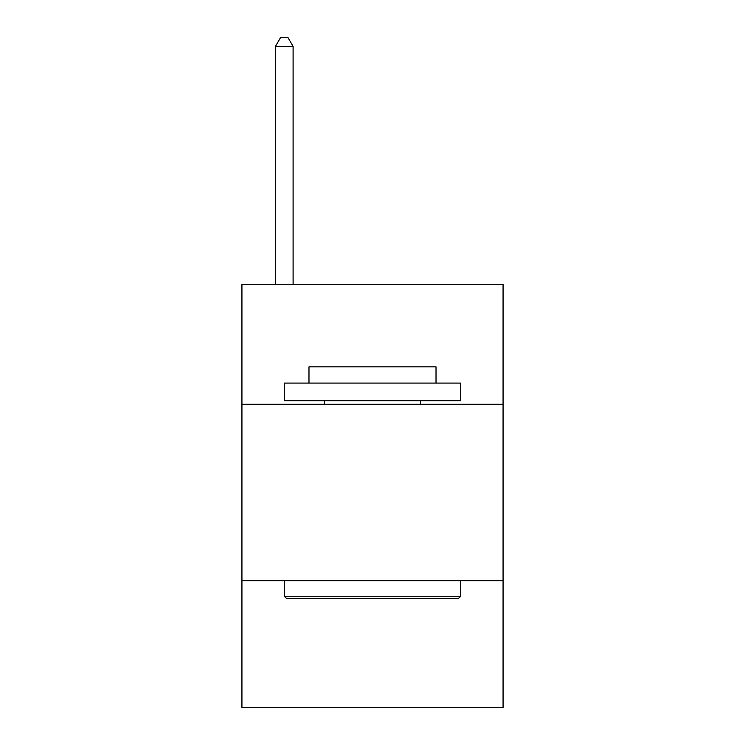 <?xml version="1.0" encoding="UTF-8"?>
<svg xmlns="http://www.w3.org/2000/svg" width="745" height="745" viewBox="0 0 745 745"><rect width="100%" height="100%" fill="white"/><g stroke="black" fill="none" stroke-linecap="round" stroke-linejoin="round"><path stroke-width="1.12" d="M503.071 404.265L503.071 284.273L241.929 284.273L241.929 404.265L503.071 404.265L503.071 707.75L241.929 707.75L241.929 404.265M503.071 580.709L241.929 580.709M286.397 598.356L284.273 596.233L460.727 596.233L458.603 598.356L286.397 598.356M460.727 383.088L460.727 400.736L284.273 400.736L284.273 383.088L460.727 383.088M308.979 383.088L308.979 366.857L436.021 366.857L436.021 383.088M460.727 580.709L460.727 596.233M284.273 580.709L284.273 596.233M420.497 400.736L420.497 404.265M324.503 400.736L324.503 404.265M293.102 284.273L293.102 46.423L275.454 46.423L275.454 284.273M275.454 46.423L280.744 37.25L287.803 37.25L293.102 46.423"/></g></svg>
